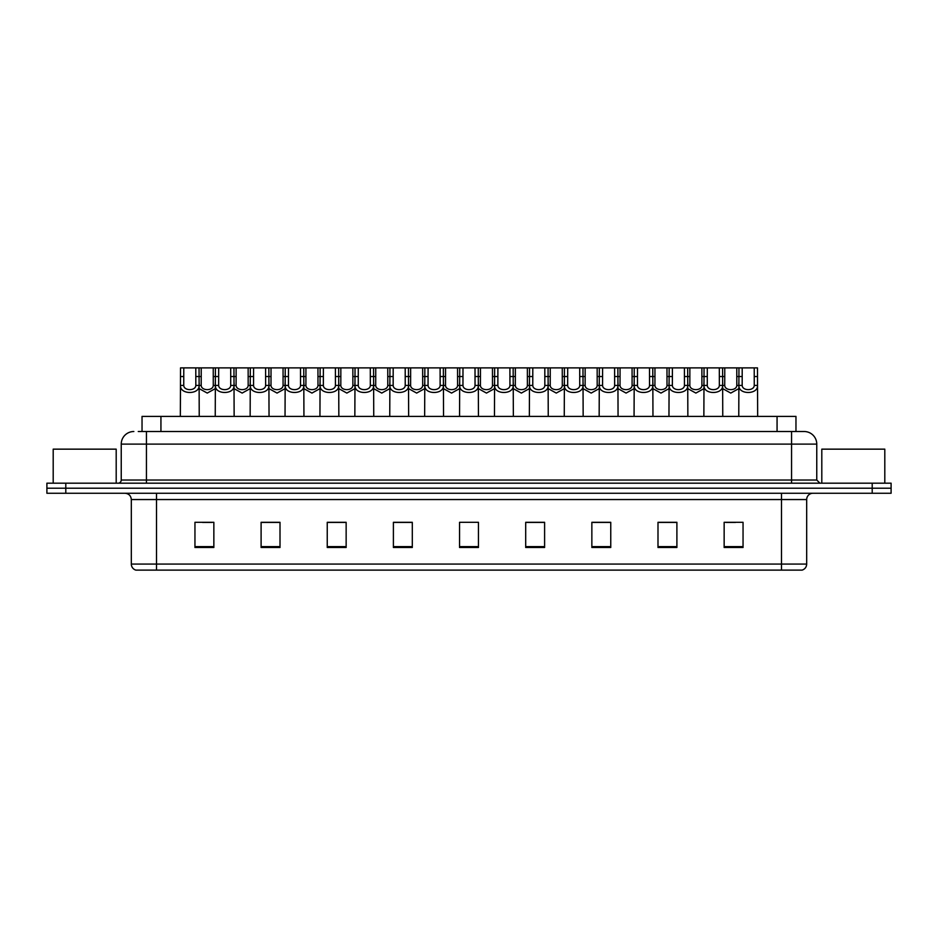<?xml version="1.0" encoding="UTF-8"?>
<svg xmlns="http://www.w3.org/2000/svg" width="938" height="938" viewBox="0 0 938 938"><rect width="100%" height="100%" fill="white"/><g stroke="black" fill="none" stroke-linecap="round" stroke-linejoin="round"><path stroke-width="1.41" d="M142.037 431.515L142.037 416.39L795.963 416.39L795.963 431.515M806.68 564.066C806.504 567.091 804.992 569.096 802.142 570.116L781.483 570.116L781.483 564.066L806.68 564.066L806.68 499.555A6.296 6.296 0 0 1 812.976 493.259M781.483 570.116L135.858 570.116A6.296 6.296 0 0 1 131.32 564.066L131.32 499.555C130.945 495.733 128.846 493.634 125.024 493.259M891.1 493.259L891.1 488.217L46.9 488.217L46.9 493.259L65.801 493.259L65.801 488.217L46.9 488.217L46.9 483.176L65.801 483.176L65.801 488.217L891.1 488.217L891.1 493.259L65.801 493.259M743.048 547.499L743.048 522.302L724.148 522.302L724.148 547.499L743.048 547.499M676.896 547.499L676.896 522.302L657.995 522.302L657.995 547.499L676.896 547.499M610.755 547.499L610.755 522.302L591.855 522.302L591.855 547.499L610.755 547.499M544.603 547.499L544.603 522.302L525.702 522.302L525.702 547.499L544.603 547.499M213.852 547.499L213.852 522.302L194.952 522.302L194.952 547.499L213.852 547.499M280.005 547.499L280.005 522.302L261.104 522.302L261.104 547.499L280.005 547.499M346.145 547.499L346.145 522.302L327.245 522.302L327.245 547.499L346.145 547.499M412.298 547.499L412.298 522.302L393.397 522.302L393.397 547.499L412.298 547.499M478.45 547.499L478.45 522.302L459.55 522.302L459.55 547.499L478.45 547.499M603.884 522.431L595.876 522.431M673.683 522.431L665.687 522.431M726.035 522.431L735.486 522.431M411.923 522.431L403.926 522.431M394.476 522.431L412.298 522.431M342.124 522.431L334.116 522.431M272.313 522.431L264.317 522.431M202.514 522.431L211.965 522.431M525.702 522.431L543.524 522.431M534.074 522.431L526.077 522.431M464.275 522.302L473.725 522.302M346.145 522.431L327.245 522.431M280.005 522.431L261.104 522.431M610.755 522.431L591.855 522.431M676.896 522.431L657.995 522.431M138.543 431.515L804.159 431.515A12.604 12.604 0 0 1 816.764 444.12L816.764 480.022L819.906 483.176M138.249 431.515L146.445 431.515L146.445 444.12L121.237 444.12L121.237 480.022A3.154 3.154 0 0 1 118.094 483.176M133.841 431.515A12.604 12.604 0 0 0 121.237 444.12M891.1 483.176L891.1 488.217L891.1 483.176L65.801 483.176M816.764 444.12L791.555 444.12L791.555 431.515L804.159 431.515M195.819 385.436L195.796 367.884L180.53 367.884L180.331 416.39L180.506 385.436C179.756 394.816 199.817 394.816 199.055 385.436L195.819 385.436C195.596 391.029 183.965 391.029 183.742 385.436L180.506 385.436M183.778 367.884L183.742 385.436M195.796 367.884L199.044 367.884L199.231 416.39M199.231 383.161L199.055 385.436M201.224 376.525L201.201 385.436C201.412 391.029 213.055 391.029 213.278 385.436L213.243 367.884L201.224 367.884L201.224 376.525L195.796 376.525M215.236 388.66L207.239 393.081L199.231 388.66M213.243 367.884L215.423 367.884L215.236 416.39M199.044 367.884L201.224 367.884M218.671 367.884L218.648 385.436C218.871 391.029 230.502 391.029 230.725 385.436L230.701 367.884L215.423 367.884M230.701 367.884L233.949 367.884L234.137 416.39M234.137 383.161L233.961 385.436C234.723 394.816 214.65 394.816 215.412 385.436L215.236 383.161M253.577 367.884L253.553 385.436C253.776 391.029 265.407 391.029 265.63 385.436L265.595 367.884L250.329 367.884L250.141 416.39M265.595 367.884L268.843 367.884L269.042 416.39M269.042 383.161L268.866 385.436C269.616 394.816 249.555 394.816 250.305 385.436L250.141 383.161M288.482 367.884L288.458 385.436C288.67 391.029 300.312 391.029 300.523 385.436L300.5 367.884L285.234 367.884L285.035 416.39M300.5 367.884L303.748 367.884L303.935 416.39M303.935 383.161L303.771 385.436C304.522 394.816 284.46 394.816 285.211 385.436L285.035 383.161M323.387 367.884L323.352 385.436C323.575 391.029 335.206 391.029 335.429 385.436L335.405 367.884L320.128 367.884L319.94 416.39M335.405 367.884L338.653 367.884L338.841 416.39M338.841 383.161L338.665 385.436C339.427 394.816 319.366 394.816 320.116 385.436L319.94 383.161M236.13 376.525L236.095 385.436C236.317 391.029 247.96 391.029 248.171 385.436L248.148 367.884L236.13 367.884L236.13 376.525L230.701 376.525M250.141 388.66L242.133 393.081L234.137 388.66M248.148 367.884L250.329 367.884M233.949 367.884L236.13 367.884M271.023 376.525L271 385.436C271.223 391.029 282.854 391.029 283.077 385.436L283.053 367.884L271.023 367.884L271.023 376.525L265.595 376.525M285.035 388.66L277.038 393.081L269.042 388.66M283.053 367.884L285.234 367.884M268.843 367.884L271.023 367.884M305.929 376.525L305.905 385.436C306.128 391.029 317.759 391.029 317.982 385.436L317.947 367.884L305.929 367.884L305.929 376.525L300.5 376.525M319.94 388.66L311.944 393.081L303.935 388.66M317.947 367.884L320.128 367.884M303.748 367.884L305.929 367.884M116.195 483.176L116.195 449.15L53.196 449.15L53.196 483.176M884.804 483.176L884.804 449.15L821.805 449.15L821.805 483.176M358.281 367.884L358.257 385.436C358.48 391.029 370.111 391.029 370.334 385.436L370.299 367.884L355.033 367.884L354.845 416.39M370.299 367.884L373.559 367.884L373.746 416.39M373.746 383.161L373.57 385.436C374.321 394.816 354.259 394.816 355.021 385.436L354.845 383.161M393.186 367.884L393.163 385.436C393.374 391.029 405.017 391.029 405.228 385.436L405.204 367.884L389.938 367.884L389.751 416.39M405.204 367.884L408.452 367.884L408.651 416.39M408.651 383.161L408.476 385.436C409.226 394.816 389.164 394.816 389.915 385.436L389.751 383.161M428.091 367.884L428.056 385.436C428.279 391.029 439.91 391.029 440.133 385.436L440.11 367.884L424.844 367.884L424.644 416.39M440.11 367.884L443.357 367.884L443.545 416.39M443.545 383.161L443.369 385.436C444.131 394.816 424.07 394.816 424.82 385.436L424.644 383.161M340.834 376.525L340.811 385.436C341.022 391.029 352.665 391.029 352.876 385.436L352.852 367.884L340.834 367.884L340.834 376.525L335.405 376.525M354.845 388.66L346.837 393.081L338.841 388.66M352.852 367.884L355.033 367.884M338.653 367.884L340.834 367.884M375.739 376.525L375.704 385.436C375.927 391.029 387.558 391.029 387.781 385.436L387.757 367.884L375.739 367.884L375.739 376.525L370.299 376.525M389.751 388.66L381.743 393.081L373.746 388.66M387.757 367.884L389.938 367.884M373.559 367.884L375.739 367.884M410.633 376.525L410.61 385.436C410.832 391.029 422.463 391.029 422.686 385.436L422.651 367.884L410.633 367.884L410.633 376.525L405.204 376.525M424.644 388.66L416.648 393.081L408.651 388.66M422.651 367.884L424.844 367.884M408.452 367.884L410.633 367.884M462.985 367.884L462.962 385.436C463.184 391.029 474.816 391.029 475.038 385.436L475.015 367.884L459.737 367.884L459.55 416.39M475.015 367.884L478.263 367.884L478.45 416.39M478.45 383.161L478.274 385.436C479.037 394.816 458.963 394.816 459.726 385.436L459.55 383.161M497.89 367.884L497.867 385.436C498.09 391.029 509.721 391.029 509.944 385.436L509.909 367.884L494.643 367.884L494.455 416.39M509.909 367.884L513.156 367.884L513.356 416.39M513.356 383.161L513.18 385.436C513.93 394.816 493.869 394.816 494.631 385.436L494.455 383.161M532.796 367.884L532.772 385.436C532.983 391.029 544.626 391.029 544.837 385.436L544.814 367.884L529.548 367.884L529.349 416.39M544.814 367.884L548.062 367.884L548.249 416.39M548.249 383.161L548.085 385.436C548.836 394.816 528.774 394.816 529.524 385.436L529.349 383.161M567.701 367.884L567.666 385.436C567.889 391.029 579.52 391.029 579.743 385.436L579.719 367.884L564.442 367.884L564.254 416.39M579.719 367.884L582.967 367.884L583.155 416.39M583.155 383.161L582.979 385.436C583.741 394.816 563.679 394.816 564.43 385.436L564.254 383.161M602.595 367.884L602.571 385.436C602.794 391.029 614.425 391.029 614.648 385.436L614.613 367.884L599.347 367.884L599.159 416.39M614.613 367.884L617.872 367.884L618.06 416.39M618.06 383.161L617.884 385.436C618.634 394.816 598.573 394.816 599.335 385.436L599.159 383.161M445.538 376.525L445.515 385.436C445.726 391.029 457.369 391.029 457.592 385.436L457.556 367.884L445.538 367.884L445.538 376.525L440.11 376.525M459.55 388.66L451.553 393.081L443.545 388.66M457.556 367.884L459.737 367.884M443.357 367.884L445.538 367.884M480.444 376.525L480.408 385.436C480.631 391.029 492.274 391.029 492.485 385.436L492.462 367.884L480.444 367.884L480.444 376.525L475.015 376.525M494.455 388.66L486.447 393.081L478.45 388.66M492.462 367.884L494.643 367.884M478.263 367.884L480.444 367.884M515.349 376.525L515.314 385.436C515.537 391.029 527.168 391.029 527.391 385.436L527.367 367.884L515.349 367.884L515.349 376.525L509.909 376.525M529.349 388.66L521.352 393.081L513.356 388.66M527.367 367.884L529.548 367.884M513.156 367.884L515.349 367.884M550.243 376.525L550.219 385.436C550.442 391.029 562.073 391.029 562.296 385.436L562.261 367.884L550.243 367.884L550.243 376.525L544.814 376.525M564.254 388.66L556.257 393.081L548.249 388.66M562.261 367.884L564.442 367.884M548.062 367.884L550.243 367.884M585.148 376.525L585.124 385.436C585.335 391.029 596.978 391.029 597.189 385.436L597.166 367.884L585.148 367.884L585.148 376.525L579.719 376.525M599.159 388.66L591.163 393.081L583.155 388.66M597.166 367.884L599.347 367.884M582.967 367.884L585.148 367.884M637.5 367.884L637.477 385.436C637.688 391.029 649.331 391.029 649.542 385.436L649.518 367.884L634.252 367.884L634.065 416.39M649.518 367.884L652.766 367.884L652.965 416.39M652.965 383.161L652.789 385.436C653.54 394.816 633.478 394.816 634.229 385.436L634.065 383.161M672.405 367.884L672.37 385.436C672.593 391.029 684.224 391.029 684.447 385.436L684.423 367.884L669.157 367.884L668.958 416.39M684.423 367.884L687.671 367.884L687.859 416.39M687.859 383.161L687.695 385.436C688.445 394.816 668.384 394.816 669.134 385.436L668.958 383.161M707.299 367.884L707.275 385.436C707.498 391.029 719.129 391.029 719.352 385.436L719.329 367.884L704.051 367.884L703.863 416.39M719.329 367.884L722.577 367.884L722.764 416.39M722.764 383.161L722.588 385.436C723.35 394.816 703.277 394.816 704.039 385.436L703.863 383.161M742.204 367.884L742.181 385.436C742.404 391.029 754.035 391.029 754.258 385.436L754.222 367.884L738.956 367.884L738.769 416.39M754.222 367.884L757.47 367.884L757.67 416.39M754.222 376.525L757.47 376.525L757.494 385.436C758.244 394.816 738.183 394.816 738.945 385.436L738.769 383.161M620.053 376.525L620.018 385.436C620.241 391.029 631.872 391.029 632.095 385.436L632.071 367.884L620.053 367.884L620.053 376.525L614.613 376.525M634.065 388.66L626.056 393.081L618.06 388.66M632.071 367.884L634.252 367.884M617.872 367.884L620.053 367.884M654.947 376.525L654.923 385.436C655.146 391.029 666.777 391.029 667 385.436L666.977 367.884L654.947 367.884L654.947 376.525L649.518 376.525M668.958 388.66L660.962 393.081L652.965 388.66M666.977 367.884L669.157 367.884M652.766 367.884L654.947 367.884M689.852 376.525L689.829 385.436C690.04 391.029 701.683 391.029 701.905 385.436L701.87 367.884L689.852 367.884L689.852 376.525L684.423 376.525M703.863 388.66L695.867 393.081L687.859 388.66M701.87 367.884L704.051 367.884M687.671 367.884L689.852 367.884M724.757 376.525L724.722 385.436C724.945 391.029 736.588 391.029 736.799 385.436L736.776 367.884L724.757 367.884L724.757 376.525L719.329 376.525M738.769 388.66L730.761 393.081L722.764 388.66M736.776 367.884L738.956 367.884M722.577 367.884L724.757 367.884M160.937 431.515L160.937 416.39M777.063 431.515L777.063 416.39M781.483 493.259L781.483 499.555L131.32 499.555M806.68 499.555L781.483 499.555L781.483 564.066L156.517 564.066L156.517 570.116M131.32 564.066L156.517 564.066L156.517 493.259M872.199 493.259L872.199 483.176M478.45 546.62L459.55 546.62M412.298 546.62L393.397 546.62M346.145 546.62L327.245 546.62M280.005 546.62L261.104 546.62M213.852 546.62L194.952 546.62M544.603 546.62L525.702 546.62M610.755 546.62L591.855 546.62M676.896 546.62L657.995 546.62M743.048 546.62L724.148 546.62M146.445 483.176L146.445 480.022L816.764 480.022M121.237 480.022L146.445 480.022L146.445 444.12L791.555 444.12L791.555 483.176M183.778 376.525L180.53 376.525M213.243 376.525L218.671 376.525M213.278 385.436L215.236 385.436M199.231 385.436L201.201 385.436M233.961 385.436L230.725 385.436M218.648 385.436L215.412 385.436M268.866 385.436L265.63 385.436M253.553 385.436L250.305 385.436M253.577 376.525L248.148 376.525M303.771 385.436L300.523 385.436M288.458 385.436L285.211 385.436M288.482 376.525L283.053 376.525M338.665 385.436L335.429 385.436M323.352 385.436L320.116 385.436M323.387 376.525L317.947 376.525M248.171 385.436L250.141 385.436M234.137 385.436L236.095 385.436M283.077 385.436L285.035 385.436M269.042 385.436L271 385.436M317.982 385.436L319.94 385.436M303.935 385.436L305.905 385.436M373.57 385.436L370.334 385.436M358.257 385.436L355.021 385.436M358.281 376.525L352.852 376.525M408.476 385.436L405.228 385.436M393.163 385.436L389.915 385.436M393.186 376.525L387.757 376.525M443.369 385.436L440.133 385.436M428.056 385.436L424.82 385.436M428.091 376.525L422.651 376.525M352.876 385.436L354.845 385.436M338.841 385.436L340.811 385.436M387.781 385.436L389.751 385.436M373.746 385.436L375.704 385.436M422.686 385.436L424.644 385.436M408.651 385.436L410.61 385.436M478.274 385.436L475.038 385.436M462.962 385.436L459.726 385.436M462.985 376.525L457.556 376.525M513.18 385.436L509.944 385.436M497.867 385.436L494.631 385.436M497.89 376.525L492.462 376.525M548.085 385.436L544.837 385.436M532.772 385.436L529.524 385.436M532.796 376.525L527.367 376.525M582.979 385.436L579.743 385.436M567.666 385.436L564.43 385.436M567.701 376.525L562.261 376.525M617.884 385.436L614.648 385.436M602.571 385.436L599.335 385.436M602.595 376.525L597.166 376.525M457.592 385.436L459.55 385.436M443.545 385.436L445.515 385.436M492.485 385.436L494.455 385.436M478.45 385.436L480.408 385.436M527.391 385.436L529.349 385.436M513.356 385.436L515.314 385.436M562.296 385.436L564.254 385.436M548.249 385.436L550.219 385.436M597.189 385.436L599.159 385.436M583.155 385.436L585.124 385.436M652.789 385.436L649.542 385.436M637.477 385.436L634.229 385.436M637.5 376.525L632.071 376.525M687.695 385.436L684.447 385.436M672.37 385.436L669.134 385.436M672.405 376.525L666.977 376.525M722.588 385.436L719.352 385.436M707.275 385.436L704.039 385.436M707.299 376.525L701.87 376.525M757.494 385.436L754.258 385.436M742.181 385.436L738.945 385.436M742.204 376.525L736.776 376.525M632.095 385.436L634.065 385.436M618.06 385.436L620.018 385.436M667 385.436L668.958 385.436M652.965 385.436L654.923 385.436M701.905 385.436L703.863 385.436M687.859 385.436L689.829 385.436M736.799 385.436L738.769 385.436M722.764 385.436L724.722 385.436"/></g></svg>
